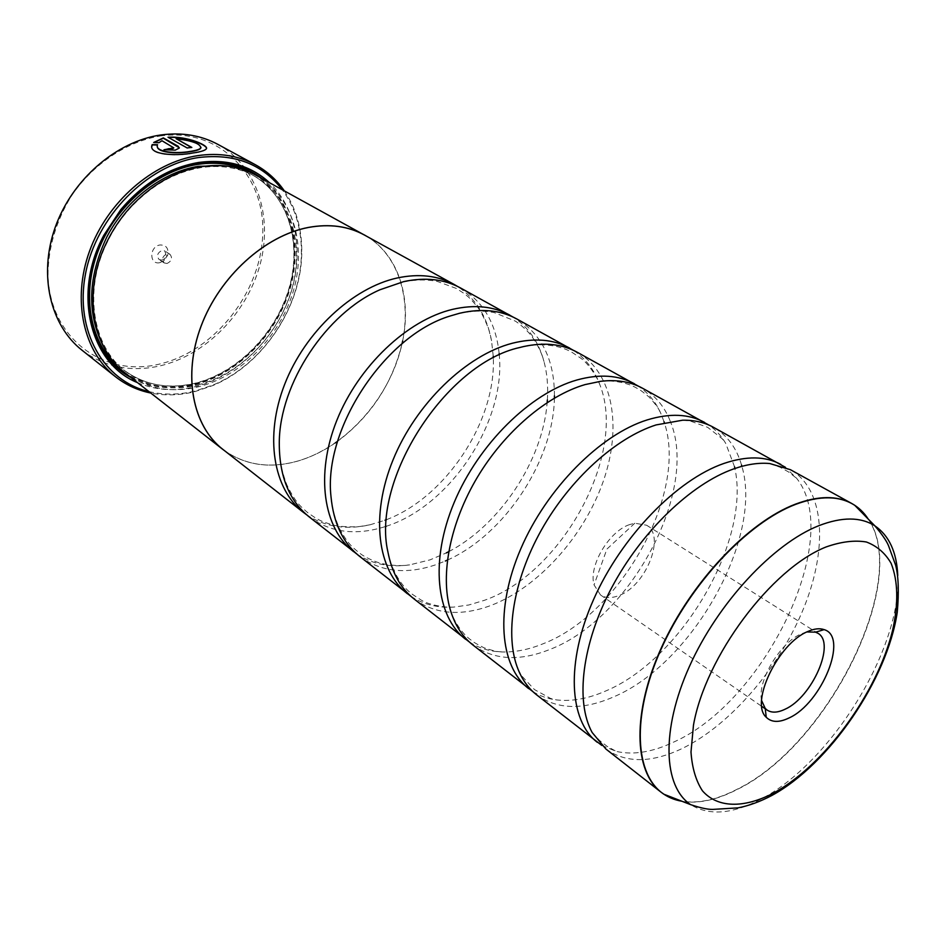 <?xml version="1.0" encoding="UTF-8"?>
<svg xmlns="http://www.w3.org/2000/svg" width="946" height="946" viewBox="0 0 946 946"><rect width="100%" height="100%" fill="white"/><g stroke="black" fill="none" stroke-linecap="round" stroke-linejoin="round"><path stroke-width="0.71" stroke-dasharray="4.73 3.55" d="M605.913 749.043C626.063 763.363 651.569 763.15 682.444 748.392C730.939 724.671 780.072 666.965 804.147 607.06C828.164 547.285 824.605 488.964 790.407 469.689M536.607 694.825C557.253 709.618 582.902 710.316 613.552 696.918C692.2 664.009 763.304 538.144 741.901 466.343M741.546 465.077C736.496 447.718 727.096 435.101 713.331 427.237M472.905 644.995C493.907 660.131 519.591 661.597 549.957 649.405C630.403 618.767 699.342 490.726 670.324 421.408M670.111 420.852C664.293 406.224 655.081 395.333 642.488 388.215M414.147 599.019C435.397 614.415 461.033 616.532 491.08 605.405C538.239 587.36 583.611 536.772 602.992 482.105C622.373 427.521 613.457 372.535 577.155 352.219M359.787 556.496C381.179 572.058 406.709 574.742 436.402 564.549L445.341 561.013M447.399 560.091C504.726 534.561 553.422 460.832 554.403 398.089M554.439 395.83C554.439 359.894 541.857 334.245 516.693 318.908M386.157 526.295C450.308 506.027 505.826 421.987 499.275 355.022M499.145 353.615C496.094 323.331 483.24 301.467 460.596 288.01M309.342 517.024C330.804 532.693 356.181 535.862 385.495 526.508M206.453 148.309L205.98 149.492C204.36 150.982 200.079 152.235 193.138 153.252L192.972 153.276C175.672 156.397 150.686 155.31 151.809 146.654M157.426 144.963L157.308 146.015M191.364 147.47L187.107 148.215L168.01 137.241M179.338 147.801L175.246 150.414L163.942 149.752M160.122 135.999C219.791 127.332 265.329 175.66 262.74 234.111C260.942 292.515 214.813 351.084 159.638 364.044C104.568 377.856 49.925 338.999 47.986 275.321C48.163 247.746 55.98 221.246 71.458 195.798C93.418 163.729 126.646 141.616 160.122 135.999M82.006 350.221C104.817 367.261 130.926 372.464 160.323 365.818C206.051 354.904 246.705 313.256 259.937 265.046C273.217 216.918 257.146 165.905 217.935 144.407M806.903 631.928L801.262 633.867C780.119 642.523 757.013 681.463 761.601 700.525M629.658 524.581C608.905 531.25 588.365 566.146 594.053 584.912L600.521 594.963C605.428 598.179 611.518 598.392 618.79 595.59C645.763 586.26 666.043 535.72 646.579 525.219L634.801 523.221L629.658 524.581M159.85 262.669C149.161 265.223 149.137 246.599 159.886 244.979C166.189 244.86 168.802 248.242 167.738 255.101L164.107 260.599L159.85 262.669M162.014 260.103L159.153 259.582C156.397 255.858 157.355 252.807 162.038 250.442L164.864 250.95L166.33 255.964L164.344 258.968L162.014 260.103M167.075 263.461L164.214 262.953C161.447 259.216 162.416 256.153 167.111 253.776L169.937 254.273C172.728 257.998 171.77 261.061 167.075 263.461M148.936 391.597C163.942 395.132 179.444 394.92 195.408 390.97L213.548 384.821C263.532 363.867 301.75 305.996 301.396 251.802C301.384 227.974 294.998 207.28 282.263 189.72M284.32 190.856C295.956 208.155 301.786 228.223 301.786 251.045C302.129 305.83 263.52 364.293 212.992 385.483L194.663 391.691C179.669 395.416 165.042 395.866 150.781 393.039M197.738 384.963C240.367 374.32 278.763 334.825 291.758 289.393C304.789 244.021 290.599 196.248 254.663 176.228C238.747 167.525 220.773 164.675 200.741 167.667C174.442 172.219 150.875 185.747 130.016 208.262C120.308 219.094 112.373 231.108 106.224 244.293C83.319 292.314 93.134 347.241 125.688 371.506C146.583 386.902 170.599 391.396 197.738 384.963M125.369 373.15C146.559 388.806 170.93 393.347 198.459 386.796C241.656 375.976 280.524 335.948 293.686 289.925C306.871 243.95 292.503 195.55 256.047 175.282M137.454 382.61C155.546 390.308 174.892 391.656 195.467 386.642C235.992 376.473 273.016 341.187 288.849 298.782C304.588 256.39 297.777 209.362 269.492 182.684M130.926 377.513C150.367 387.943 171.64 390.379 194.746 384.809C236.086 374.474 273.642 337.627 288.412 294.04C303.146 250.477 293.556 203.035 262.243 178.688M601.786 745.424L616.307 751.408C633.489 755.263 652.681 752.117 673.871 741.995C765.184 701.506 844.258 538.108 796.662 478.333L785.452 467.324M366.752 236.311C402.287 257.868 414.029 308.502 398.514 356.902C383 405.361 342.168 448.132 297.848 461.069C270.367 468.778 246.066 465.42 224.959 451.006M532.787 691.538C539.788 695.972 547.616 698.751 556.26 699.874C571.597 701.696 588.057 698.739 605.653 691.018C681.439 659.468 750.769 541.36 734.9 468.483M469.37 641.991C478.983 648.235 489.957 651.558 502.267 651.96C515.168 652.291 528.625 649.618 542.661 643.942C620.564 614.415 688.227 493.221 664.328 422.625M410.871 596.264C423.205 604.399 437.442 608.018 453.583 607.119L468.778 604.991L484.305 600.343C562.03 573.311 627.056 454.518 600.083 385.318C594.573 370.111 585.657 358.439 573.323 350.28M356.737 553.954C371.932 564.053 389.563 567.695 409.63 564.892L430.099 559.843L446.346 552.89M306.492 514.683C324.726 526.816 345.881 530.186 369.945 524.805L384.987 520.241M386.524 519.65C445.921 497.218 495.988 421.408 493.304 357.978M493.244 356.323L491.542 340.702C487.048 316.449 475.637 298.321 457.32 286.319M364.435 235.046C397.722 253.102 411.995 296.654 402.641 340.95M402.05 343.729C392.152 383.91 370.678 416.429 337.604 441.297M335.274 442.941C323.272 451.218 310.796 457.237 297.848 461.021C269.303 469.003 244.305 465.125 222.878 449.385M448.688 551.684C500.127 524.935 542.756 460.383 547.166 402.57M547.367 399.945C548.266 386.205 547.143 373.374 543.985 361.467C538.688 341.908 528.412 327.115 513.158 317.111M664.057 421.762L660.426 412.48C655.235 401.317 647.868 392.531 638.349 386.134M734.557 466.827L725.7 443.331C721.266 435.822 715.649 429.709 708.814 425.014M173.804 148.155L162.014 141.037L158.975 142.952L153.678 142.503M201.013 147.363C198.897 143.449 190.607 140.658 176.122 138.979M868.251 519.106C910.454 580.477 827.584 745.424 737.123 789.248C716.784 799.772 698.385 803.769 681.912 801.25M682.385 801.428C698.798 803.875 717.127 799.867 737.36 789.39C827.703 745.614 910.537 580.974 868.605 519.46M103.469 346.366C108.79 355.708 115.471 363.524 123.512 369.815C144.407 385.211 168.4 389.705 195.515 383.296C238.108 372.7 276.445 333.299 289.405 287.927C302.389 242.625 288.175 194.911 252.251 174.892C243.311 169.973 233.496 166.886 222.818 165.656M123.583 371.707C144.454 386.24 168.175 390.343 194.758 384.041C237.481 373.398 275.972 334.163 289.393 288.755C302.826 243.406 289.405 195.302 254.025 174.206M897.766 575.511C902.058 648.199 830.872 763.481 760.324 799.441C732.18 814.199 708.956 815.937 690.663 804.656M769.784 463.54L780.083 467.253L788.456 471.888L796.662 478.333M682.645 420.201L689.788 420.864L707.679 427.344L722.247 438.755L725.7 443.331M600.781 381.297L609.673 380.966C620.86 381.605 630.06 384.088 637.261 388.428C639.177 389.941 637.166 387.151 649.323 397.237C660.343 409.642 658.416 409.523 660.426 412.48M523.516 346.579L535.176 344.9C550.099 344.214 562.468 346.744 572.295 352.515L580.868 358.25C590.328 364.801 599.528 382.586 598.404 381.297M450.154 315.999L459.366 313.457C472.279 310.643 483.985 310.394 494.474 312.688L515.109 321.013C514.198 320.327 522.63 325.436 530.576 334.754C538.108 344.569 542.306 355.696 542.105 355.613L543.985 361.467M379.914 289.772L403.374 281.967C415.732 279.484 427.095 279.318 437.454 281.482L456.362 288.447L464.131 293.497C468.246 297.009 468.187 296.063 476.382 305.629C482.519 312.736 488.999 329.291 489.236 331.254L491.542 340.702M279.283 442.125C279.508 455.109 279.07 463.907 286.875 484.931C296.405 504.242 301.254 506.831 308.077 512.969L315.775 518.136C320.611 520.537 319.724 520.844 331.739 524.628C340.69 527.49 358.463 526.946 360.355 526.402L369.945 524.805M330.982 496.437C332.259 505.471 331.762 510.367 339.602 528.814C348.601 545.038 352.539 547.001 358.345 552.18L361.088 554.202C360.107 553.635 368.112 559.393 379.807 563.036C391.786 566.11 403.67 565.602 403.504 565.46L409.63 564.892M387.907 551.908L390.946 563.284C396.161 577.285 403.351 587.667 412.515 594.431L421.159 600.071C430.903 606.209 450.864 607.675 449.244 607.155M450.166 609.342L453.359 617.655C458.325 627.695 464.226 635.168 471.049 640.087C473.189 641.258 469.843 640.513 483.879 647.738C499.618 652.988 498.755 651.274 502.267 651.96M518.089 669.354L521.494 675.669L534.49 689.587L550.702 698.503L556.26 699.874M592.149 732.5L599.61 740.505L607.166 746.394L616.307 751.408M600.521 594.963L761.778 706.39M765.267 708.802L767.1 710.068M634.801 523.221L606.906 549.094L594.053 584.912M164.214 262.953L159.153 259.582M301.396 251.802L301.786 251.045M213.548 384.821L212.992 385.483M125.688 371.506L123.512 369.815C144.147 385.081 167.986 389.563 195.03 383.248C237.659 372.724 276.161 333.205 289.169 287.726C302.223 242.271 287.856 194.663 252.251 174.892L254.663 176.228M453.583 607.119L449.563 607.155M600.083 385.318L598.534 381.605M169.937 254.273L164.864 250.95M166.33 255.964L167.738 255.101M164.344 258.968L164.107 260.599M646.579 525.219L817.841 633.241"/><path stroke-width="1.42" d="M868.605 519.46L854.77 505.33L851.814 503.52L790.407 469.689L769.784 463.54C758.834 462.511 746.761 464.309 733.588 468.944C691.159 483.879 641.554 531.439 611.743 587.572C581.896 643.741 575.144 701.565 592.149 732.5L605.913 749.043L661.124 792.24C633.631 771.309 632.011 711.995 661.751 646.91C691.325 581.861 748.239 521.991 795.515 504.123C818.29 495.657 837.056 495.456 851.814 503.52C858.471 507.222 863.946 512.413 868.251 519.106M741.901 466.343L741.546 465.077M785.452 467.324L713.331 427.237C704.486 422.365 694.258 420.024 682.645 420.201L656.098 424.92C615.834 437.762 569.965 479.125 541.419 529.985C512.898 580.856 504.49 635.866 518.089 669.354C522.476 680.115 528.648 688.605 536.607 694.825L601.786 745.424M708.814 425.014L642.488 388.215C630.675 381.711 616.768 379.405 600.781 381.297L585.101 384.584C547.155 395.617 504.845 431.4 477.482 477.068C450.166 522.783 440.103 574.34 450.166 609.342C454.707 624.786 462.287 636.67 472.905 644.995L532.787 691.538M638.349 386.134L577.155 352.219C562.078 343.966 544.198 342.085 523.516 346.579L519.803 347.501C446.039 363.43 371.139 479.693 387.907 551.908C391.892 572.685 400.643 588.388 414.147 599.019L469.37 641.991M445.341 561.013L447.399 560.091M554.403 398.089L554.439 395.83M573.323 350.28L516.693 318.908C500.517 310.087 481.479 308.207 459.555 313.268L450.154 315.999C384.939 335.511 323.331 428.798 330.982 496.437C333.5 523.244 343.102 543.264 359.787 556.496L410.871 596.264M385.495 526.508L386.157 526.295M499.275 355.022L499.145 353.615M513.158 317.111L460.596 288.01C444.36 279.153 425.416 277.012 403.788 281.589L379.914 289.772C326.181 313.232 279.768 383.497 279.283 442.125C279.046 475.767 289.062 500.73 309.342 517.024L356.737 553.954M151.809 146.654L152.211 144.915L157.426 144.963M157.308 146.015C156.315 152.554 176.299 154.163 190.158 151.703L190.335 151.679C195.905 150.852 199.346 149.764 200.647 148.416L201.013 147.363M190.335 151.384L190.17 151.407C175.306 154.151 154.222 151.786 157.533 144.679L152.211 144.632C147.363 154.257 174.099 156.634 192.972 152.992L193.15 152.956C200.079 151.939 204.36 150.686 205.98 149.208C210.674 145.921 186.941 135.834 168.01 137.241L187.119 147.931L191.825 147.434L176.122 138.684C192.889 140.836 201.06 143.981 200.647 148.132C199.346 149.468 195.905 150.556 190.335 151.384M168.459 137.489C185.274 136.259 206.606 144.655 206.453 148.309M164.297 149.941L168.719 148.676L172.479 148.853L173.804 147.86L163.942 149.752L175.246 150.118L179.208 148.132L178.226 146.299L163.315 137.915L153.678 142.503L158.975 142.657L162.014 140.741L173.804 147.86M153.962 142.503L163.315 138.211L179.338 147.801M255.444 164.77L217.935 144.407C200.978 135.29 181.963 132.144 160.867 134.971C116.63 141.202 72.227 179.35 55.27 227.182C38.195 275.014 50.386 325.448 82.006 350.221L115.459 376.721C83.626 351.806 71.707 300.331 89.539 251.139C107.253 201.959 152.779 162.416 197.714 155.641C219.129 152.543 238.38 155.593 255.444 164.77C267.091 171.179 276.717 179.882 284.32 190.856M807.707 631.55C778.168 643.351 749.646 702.925 766.236 717.257C771.51 722.484 779.066 722.744 788.893 718.026C821.743 703.493 848.952 636.575 824.108 629.622C819.579 628.049 814.116 628.688 807.707 631.55M761.601 700.525L765.231 708.436L767.1 710.068C771.688 713.048 777.659 712.776 785.014 709.252C812.2 697.308 836.075 642.831 817.841 633.241L815.606 632.165L806.903 631.928M282.263 189.72C262.279 163.942 234.348 153.228 198.483 157.556C147.068 165.089 96.22 216.729 85.507 273.891C74.403 331.076 103.954 381.179 148.936 391.597M457.32 286.319L454.139 284.45C437.892 275.582 418.972 273.418 397.379 277.947C352.633 287.619 305.05 331.821 284.699 384.242C264.218 436.662 273.347 489.224 303.536 512.484L222.878 449.385C192.712 426.09 182.507 375.515 201.143 326.027C219.661 276.551 264.915 235.637 308.502 227.454C329.551 223.646 348.187 226.177 364.435 235.046L256.047 175.282C239.965 166.508 221.802 163.634 201.557 166.662C174.904 171.25 151.005 184.967 129.862 207.789C120.012 218.774 111.971 230.954 105.727 244.328C82.538 292.964 92.46 348.577 125.369 373.15L222.842 449.421C192.665 426.126 182.46 375.527 201.108 326.015C219.638 276.516 264.904 235.589 308.502 227.407C329.551 223.599 348.211 226.129 364.458 234.998L366.752 236.311M269.492 182.684C250.56 165.384 226.874 158.668 198.412 162.511C168.967 167.619 143.094 183.323 120.792 209.61L103.835 235.282C71.979 294.088 90.615 363.95 137.454 382.61M262.243 178.688C244.234 165.053 222.688 159.992 197.608 163.528C168.542 168.589 143.012 184.08 121.017 210.012L104.297 235.329C74.651 290.233 89.113 355.802 130.926 377.513M780.805 464.403C765.598 456.102 746.642 455.783 723.915 463.445C676.78 479.669 621.416 536.595 593.615 599.445C565.661 662.318 568.972 720.675 597.269 742.291M704.522 422.377C688.925 413.863 669.839 413.035 647.253 419.894C600.426 434.439 546.764 488.278 520.82 548.727C494.723 609.2 499.665 666.41 528.672 688.629M634.376 383.733C618.495 375.065 599.374 373.812 576.977 379.973C530.564 393.051 478.546 444.123 454.234 502.338C429.78 560.588 436.082 616.626 465.598 639.283M569.646 348.081C553.587 339.318 534.478 337.698 512.33 343.244C466.413 355.046 415.944 403.599 393.098 459.756C370.111 515.925 377.537 570.793 407.395 593.745M509.74 315.089C493.552 306.256 474.525 304.34 452.637 309.342C407.288 320.008 358.309 366.291 336.764 420.509C315.101 474.75 323.461 528.459 353.532 551.601M303.536 512.484L306.492 514.683M384.987 520.241L386.524 519.65M493.304 357.978L493.244 356.323M402.641 340.95L402.05 343.729M337.604 441.297L335.274 442.941M446.346 552.89L448.688 551.684M547.166 402.57L547.367 399.945M664.328 422.625L664.057 421.762M734.9 468.483L734.557 466.827M224.959 451.006L222.842 449.421M150.781 393.039C137.702 390.355 125.924 384.916 115.459 376.721M191.364 147.47L176.122 138.684M681.912 801.25C674.072 799.914 667.143 796.91 661.124 792.24L663.95 794.25L690.663 804.656C663.217 786.528 660.852 730.016 689.386 666.552C717.754 603.122 773.107 543.702 818.81 525.692C841.952 516.776 860.624 516.812 874.825 525.81L854.77 505.33C839.741 495.669 820.076 495.337 795.775 504.313C747.766 522.44 689.894 583.978 660.698 650.044C631.325 716.146 634.695 775.176 663.95 794.25L682.385 801.428M222.818 165.656L198.364 166.319C162.795 171.971 126.492 199.476 107.04 236.571C87.801 277.001 86.606 313.599 103.469 346.366M254.025 174.206C237.529 164.569 218.727 161.305 197.596 164.403C155.286 170.93 112.657 208.617 96.658 254.982C80.54 301.348 92.803 349.37 123.583 371.707M690.663 804.656C701.696 808.369 709.713 809.906 714.738 809.279L737.915 807.884C748.865 805.767 760.194 801.629 771.901 795.444C829.275 764.273 887.289 679.583 897.257 612.228C899.043 592.35 898.534 576.741 895.708 565.412L889.264 547.758C887.774 542.685 882.961 535.377 874.825 525.81C889.098 535.542 896.737 552.109 897.766 575.511M772.456 793.647C823.8 766.343 877.084 693.56 892.563 630.509C898.582 603.465 898.109 581.081 891.132 563.355C885.231 553.126 876.989 546.008 866.394 541.999C854.581 540.012 841.16 541.656 826.106 546.954C771.357 568.522 705.361 656.642 693.465 725.227L690.994 752.023C692.094 767.88 695.913 780.805 702.44 790.809C717.506 808.061 743.509 808.369 772.456 793.647M765.231 708.436L766.236 717.257M761.778 706.39L765.267 708.802M454.139 284.45L364.435 235.046M815.606 632.165L824.108 629.622"/></g></svg>
